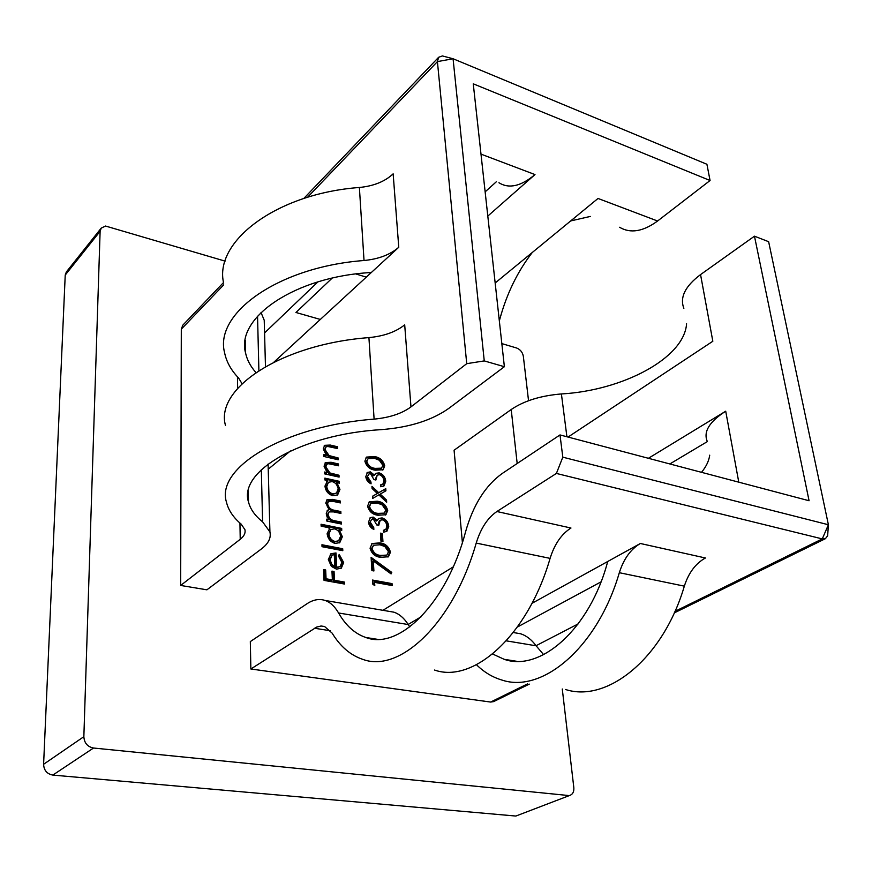 <?xml version="1.0" encoding="UTF-8"?>
<svg xmlns="http://www.w3.org/2000/svg" width="872" height="872" viewBox="0 0 872 872"><rect width="100%" height="100%" fill="white"/><g stroke="black" fill="none" stroke-linecap="round" stroke-linejoin="round"><path stroke-width="1.31" d="M367.766 477.082L370.96 481.998L371.069 483.818C367.984 482.38 366.229 479.992 365.804 476.668L367.406 472.45L370.404 471.872L374.459 475.12L375.941 473.3L379.222 472.864C383.081 474.226 385.261 477.017 385.762 481.213L384.062 485.846L380.639 486.718L380.519 484.897L383.026 483.895L383.833 480.745C383.604 477.802 382.165 475.785 379.505 474.706L377.227 475.153L375.887 480.014L373.946 479.578L370.502 473.681L368.867 473.997L366.85 477.758L370.044 482.663L370.96 481.998M387.702 510.458L385.925 514.731L378.11 515.243C372.693 514.698 369.172 511.668 367.559 506.163L369.39 501.803L377.227 501.215C382.623 501.88 386.111 504.964 387.702 510.458L386.765 511.112L385.413 515.047M382.939 541.632L380.966 541.24L380.454 533.152L382.427 533.544L382.939 541.632M373.914 570.964L371.886 570.593L371.101 557.35L391.79 572.403L391.081 573.907L373.303 560.99L373.914 570.964M338.205 459.762L323.861 456.47L323.774 454.628L326.368 455.228L323.261 448.906L324.646 445.32L330.27 445.058L337.551 446.769L337.638 448.579L327.687 446.464L325.932 446.987L325.049 449.636L329.082 455.576L338.118 457.931L338.205 459.762M324.94 479.992L324.853 478.129L339.295 481.322L339.393 483.175L336.897 482.63L339.949 489.41L337.649 494.882L332.821 495.732C328.221 494.239 325.594 491.023 324.962 486.096L327.621 480.581L324.94 479.992M321.136 526.165L321.049 524.236L341.671 528.388L341.77 530.307L339.252 529.795L342.347 536.738L339.775 542.624L335.12 543.43C330.444 542.003 327.785 538.743 327.131 533.664L329.954 527.931L321.136 526.165M341.857 562.418L338.467 555.976L339.219 554.407L343.655 562.516L341.312 568.206L336.439 569.144L331.382 566.375L328.319 559.595L330.946 553.709L336.003 552.957L336.701 567.236L340.026 566.658L341.857 562.418M827.899 532.149L827.648 535.757L825.413 538.678L822.274 538.907L556.39 473.442L562.811 457.179L828.4 524.748L768.635 241.697L754.465 236.181L809.074 500.746L559.998 434.932L502.305 473.431C485.442 485.497 473.213 504.921 465.604 531.691C446.867 603.457 398.907 650.479 365.826 637.487C354.839 633.704 345.759 625.54 338.576 612.983C334.783 606.432 330.281 602.258 325.071 600.448C319.228 598.541 313.222 599.631 307.053 603.718L250.319 641.574L250.864 668.998L490.62 702.058L527.625 683.855M517.183 463.501L511.21 409.524L454.083 450.225L462.389 542.591M529.293 684.106L493.661 701.6L490.62 702.058M515.864 816.05L570.375 795.188L515.864 816.05L52.832 775.088C47.001 773.965 43.927 770.368 43.6 764.286L65.226 275.072L66.359 271.933L101.239 228.093L105.556 226.044L225.107 261.131M501.836 343.601L516.649 348.015C520.29 349.476 522.524 352.212 523.331 356.234L528.541 400.717M101.239 228.093L100.117 231.287L65.226 275.072M43.6 764.286L83.854 736.677L100.117 231.287M83.854 736.677C84.268 743.009 87.483 746.792 93.522 748.023L52.832 775.088M568.119 795.482L93.522 748.023M570.375 795.188C572.969 793.934 574.114 791.394 573.82 787.569L562.277 689M223.69 284.872L181.3 329.158L180.678 585.45L206.904 589.821L261.371 548.968C268.402 543.638 271.257 537.948 269.917 531.909L262.603 521.816C255.038 515.821 250.329 509.204 248.498 501.956C238.339 471.556 300.949 434.343 381.511 429.613C409.502 427.422 431.967 420.315 448.917 408.303L504.376 366.709L473.256 83.821L710.07 180.515L657.586 221.008C643.078 231.625 630.412 233.707 619.589 227.265M181.3 329.158L182.804 325.18L223.548 282.506M344.484 584.033L324.035 580.381L323.556 569.579L325.67 569.961L326.063 578.768L332.374 579.902L331.96 571.116L334.052 571.498L334.477 580.272L344.386 582.06L344.484 584.033M342.805 550.69L322.03 546.69L321.942 544.738L342.707 548.75L342.805 550.69M341.453 524.028L326.815 521.053L326.728 519.134L329.278 519.658L327.12 517.074L326.226 513.717L327.578 510.229L329.54 509.521L325.736 503.111L327.098 499.678L332.439 499.373L340.287 501.04L340.385 502.926L332.526 501.258L328.515 501.302L327.556 503.82C328.613 507.864 331.153 510.055 335.175 510.371L340.821 511.548L340.919 513.434L333.518 511.897L329.027 511.897L328.046 514.415C329.006 518.328 331.404 520.475 335.219 520.867L341.355 522.121L341.453 524.028M339.077 477.093L324.657 473.878L324.569 472.025L327.185 472.602L324.057 466.226L325.485 462.552L331.098 462.28L338.412 463.948L338.51 465.779L328.504 463.719L326.76 464.242L325.845 466.945L329.91 472.929L338.99 475.24L339.077 477.093M374.797 585.712L372.693 584.066L372.453 580.043L392.04 583.608L392.171 585.548L374.6 582.365L374.797 585.712M390.46 552.183L388.476 556.75L380.759 557.306C375.265 556.859 371.701 553.818 370.055 548.194L372.093 543.529L379.854 542.885C385.304 543.463 388.847 546.559 390.46 552.183L389.512 552.804L387.975 557.055M370.502 522.535L373.739 527.538L373.859 529.413C370.731 527.996 368.943 525.576 368.507 522.154L370.273 517.663L373.172 517.096L377.282 520.355L378.786 518.448L382.11 517.913C386.024 519.243 388.236 522.066 388.748 526.383L386.863 531.331L383.56 532.182L383.44 530.307L385.98 529.217L386.787 525.947C386.558 522.917 385.086 520.867 382.394 519.81L380.214 520.235L378.742 525.38L376.769 524.977L373.281 518.971L371.69 519.265L369.575 523.189L372.813 528.181L373.739 527.538M378.851 494.871L372.693 498.413L372.551 496.223L377.358 493.465L372.082 488.516L371.952 486.336L378.71 492.68L385.773 488.636L385.925 490.805L380.203 494.086L386.525 500.038L386.678 502.218L378.851 494.871M384.737 465.757L383.157 469.746L375.276 470.182C369.935 469.528 366.469 466.52 364.878 461.157L366.502 457.102L374.426 456.568C379.745 457.331 383.179 460.394 384.737 465.757L382.655 470.073M496.332 181.768L485.148 191.851M657.586 221.008L598.029 198.456L495.165 282.986M498.937 182.728C508.954 189.028 520.966 186.314 534.994 174.574L487.808 216.082M332.178 278.114L295.935 312.481L320.329 319.446M669.827 463.959L707.334 441.592M511.21 409.524C523.974 400.848 540.705 395.659 561.404 393.948C622.543 390.525 684.291 358.261 686.58 323.73M683.866 308.317C679.604 297.428 685.163 286.18 700.554 274.593L754.465 236.181M700.554 274.593L712.827 341.257L568.053 437.057M707.312 441.494C703.148 431.858 709.285 421.765 725.711 411.203L648.408 458.291M578.223 623.872L536.051 645.716L543.627 654.654M476.483 664.737C484.015 672.159 492.484 677.261 501.891 680.04C542.21 693.796 597.614 647.46 619.327 572.697C623.687 558.93 630.696 549.197 640.342 543.485L531.975 603.326M556.39 473.442L496.898 511.515L570.975 528.029C561.503 534.035 554.538 544.15 550.09 558.374C527.843 635.623 473.289 683.833 434.518 670.034M388.171 611.207L393.893 612.177C399.343 613.997 404.096 618.095 408.172 624.461L421.198 616.744M496.898 511.515C487.644 517.848 480.745 528.367 476.21 543.082C453.407 623.011 399.943 673.228 362.981 659.428C350.675 655.395 340.396 646.643 332.156 633.159L324.548 626.488L321.049 626.009L316.71 627.066L250.864 668.998M453.233 566.898L382.939 610.313M601.015 581.875L517.434 627.012M273.982 362.087L398.766 247.267C390.285 254.668 378.71 259.082 364.027 260.51C278.135 266.941 214.25 313.473 224.551 352.55C226.382 361.717 231.058 370.197 238.59 378.001L242.045 383.724M710.07 180.515L706.909 164.274L453.069 58.751L484.254 360.91L466.727 363.668L410.963 406.897L404.695 324.831C395.943 331.894 384.018 336.145 368.921 337.606C280.61 344.309 214.915 388.759 225.477 425.427M466.727 363.668L437.417 61.607L438.638 57.279L442.42 55.939L445.701 56.8M410.963 406.897C401.916 413.557 389.62 417.634 374.099 419.127C283.215 426.114 215.624 468.155 226.448 502.119C228.355 510.098 233.26 517.434 241.152 524.116L244.934 529.664C245.653 533.043 244.084 536.247 240.225 539.288L180.678 585.45M290.409 450.966L268.227 469.191M317.942 281.863L264.565 332.93M484.254 360.91L504.376 366.709M499.329 320.82L500.005 318.465C506.905 293.384 517.652 271.399 532.247 252.52M570.659 220.943L590.268 216.441M559.998 434.932L562.811 457.179M264.401 326.553L264.227 320.253L261.022 312.514M255.932 372.529C250.46 366.382 246.994 359.776 245.512 352.735C235.789 317.757 294.954 276.555 371.167 272.522L371.341 272.511M223.668 283.204C213.618 241.991 275.803 193.649 359.384 187.48C373.685 186.074 384.944 181.529 393.152 173.844L398.766 247.267M408.172 624.461L409.775 626.935M514.306 632.691L520.453 633.737C526.328 635.59 531.528 639.579 536.051 645.716M492.615 654.011L504.212 659.319C540.313 672.29 590.006 628.886 607.664 561.666L607.708 561.503M565.459 689.469C607.076 703.17 663.145 658.567 684.335 586.148C688.618 572.817 695.638 563.421 705.415 557.982L640.342 543.485M701.513 472.33C706.189 466.651 708.925 460.928 709.721 455.162M323.599 570.386L325.67 569.961M324.744 570.593L325.136 579.4L326.063 578.768M325.136 579.4L331.447 580.523L332.374 579.902M332.003 571.923L334.052 571.498M333.126 572.13L333.54 580.905L334.477 580.272M333.54 580.905L343.448 582.681L344.386 582.06M343.448 582.681L343.514 583.859M338.739 555.388L342.729 563.149L343.655 562.516M342.729 563.149L340.821 568.511M330.346 554.167L336.003 552.957M335.088 553.6L335.764 567.868L336.701 567.236M335.764 567.868L340.026 566.658M331.97 555.301L329.224 560.467L330.804 564.86L333.932 567.323L334.859 566.691L334.281 554.57L331.97 555.301L330.139 559.835L331.731 564.217L334.859 566.691M330.804 564.86L331.731 564.217M329.224 560.467L330.139 559.835M321.986 545.567L341.78 549.393L342.707 548.75M341.78 549.393L341.835 550.494M321.081 525.086L340.756 529.042L341.671 528.388M340.756 529.042L340.81 530.111M342.347 536.738L341.432 537.392L338.325 530.448L339.252 529.795M341.432 537.392L339.306 542.907M329.027 528.606L329.954 527.931M330.848 529.478L328.036 534.656C328.515 538.536 330.553 541.032 334.129 542.155L338.652 540.782L340.549 536.313C340.08 532.411 338.063 529.925 334.488 528.846L330.848 529.478L328.951 534.002C329.431 537.882 331.469 540.389 335.044 541.501L338.652 540.782M328.036 534.656L328.951 534.002M334.129 542.155L335.044 541.501M326.76 519.995L329.278 519.658M327.174 510.6L329.54 509.521M326.684 500.059L331.534 500.048L339.382 501.716L340.287 501.04M339.382 501.716L339.437 502.719M328.515 501.302L327.61 501.978L326.651 504.496L327.556 503.82M326.651 504.496C327.709 508.54 330.248 510.72 334.259 511.036L339.917 512.213L340.821 511.548M339.917 512.213L339.96 513.237M329.027 511.897L327.131 515.09L328.046 514.415M327.131 515.09C328.101 518.993 330.488 521.14 334.314 521.532L340.44 522.775L341.355 522.121M340.44 522.775L340.494 523.832M324.885 479.022L338.391 481.998L339.295 481.322M338.391 481.998L338.445 482.968M339.949 489.41L339.055 490.097L336.003 483.306L336.897 482.63M339.055 490.097L337.181 495.187M326.477 481.42L327.621 480.581M328.461 482.249L325.856 487.143C326.324 490.914 328.319 493.378 331.851 494.544L336.483 493.116L338.183 488.963C337.726 485.181 335.731 482.717 332.21 481.595L328.461 482.249L326.749 486.456C327.218 490.228 329.224 492.702 332.755 493.857L336.483 493.116M325.856 487.143L326.749 486.456M331.851 494.544L332.755 493.857M324.613 472.918L326.292 473.3L327.185 472.602M325.06 462.956L330.205 462.978L337.519 464.634L338.412 463.948M337.519 464.634L337.573 465.561M326.76 464.242L325.866 464.94L324.951 467.643L325.845 466.945M324.951 467.643L329.017 473.627L329.91 472.929M329.017 473.627L338.085 475.927L338.99 475.24M338.085 475.927L338.14 476.875M323.817 455.544L325.485 455.936L326.368 455.228M324.221 445.723L329.387 445.766L336.657 447.467L337.551 446.769M336.657 447.467L336.701 448.361M325.932 446.987L324.155 450.334L325.049 449.636M324.155 450.334L328.199 456.274L329.082 455.576M328.199 456.274L337.224 458.628L338.118 457.931M337.224 458.628L337.268 459.544M372.508 580.839L391.092 584.218L392.04 583.608M391.092 584.218L391.168 585.374M373.761 584.905L373.652 582.976L374.6 582.365M371.178 558.723L390.841 573.013L391.79 572.403M372.922 570.779L372.366 561.612L373.303 560.99M371.646 543.877L379.854 542.885M378.917 543.518C384.367 544.095 387.898 547.191 389.512 552.804M373.532 545.251L371.123 549.153C372.562 553.48 375.418 555.769 379.691 556.02L386.928 555.093L388.476 551.725L384.868 546.548L379.963 544.782L373.532 545.251L372.061 548.521C373.499 552.848 376.355 555.137 380.628 555.399L386.928 555.093M371.123 549.153L372.061 548.521M380.508 533.991L382.427 533.544M381.489 534.187L381.958 541.436M372.813 528.181L372.856 528.912M369.826 518.023L373.172 517.096M372.246 517.75L376.355 521.009L377.282 520.355M378.23 518.884L382.11 517.913M381.184 518.567C385.097 519.886 387.299 522.71 387.822 527.026L388.748 526.383M387.822 527.026L386.361 531.626M383.462 530.776L385.489 529.653M380.214 520.235L379.287 520.889L377.816 525.195M371.69 519.265L369.575 523.189M368.954 502.163L376.312 501.869L377.227 501.215M376.312 501.869C381.696 502.545 385.184 505.618 386.765 511.112M370.883 503.46L368.616 507.188C370.033 511.417 372.845 513.706 377.064 514.033L384.356 513.128L385.74 509.978L382.187 504.866L377.336 503.057L370.883 503.46L369.532 506.523C370.949 510.763 373.772 513.052 377.99 513.379L384.356 513.128M368.616 507.188L369.532 506.523M372.562 496.353L377.358 493.465M372.05 487.96L377.794 493.345L378.71 492.68M377.794 493.345L385.773 488.636M384.857 489.301L384.988 491.339M386.525 500.038L385.609 500.692L379.287 494.751L380.203 494.086M385.609 500.692L385.642 501.247M370.044 482.663L370.088 483.306M366.981 472.831L370.404 471.872M369.499 472.548L373.554 475.796L374.459 475.12M375.243 473.856L379.222 472.864M378.317 473.54C382.165 474.902 384.345 477.682 384.846 481.878L385.762 481.213M384.846 481.878L383.571 486.162M380.552 485.421L382.677 484.222M377.227 475.153L374.982 479.818M368.867 473.997L366.85 477.758M366.087 457.462L373.521 457.255L374.426 456.568M373.521 457.255C378.84 458.018 382.274 461.081 383.833 466.433M368.038 458.683L365.924 462.236C367.319 466.367 370.088 468.635 374.252 469.049L380.672 468.842L381.587 468.166L382.819 465.256L379.309 460.22L374.535 458.356L368.038 458.683L366.829 461.55C368.224 465.681 371.003 467.959 375.156 468.373L381.587 468.166M365.924 462.236L366.829 461.55M534.994 174.574L480.995 154.126M725.711 411.203L738.78 482.172M674.972 611.37L822.274 538.907L828.4 524.748L827.648 535.757M314.53 628.243L330.466 630.772M237.446 376.78L237.642 388.345M442.42 55.939L453.069 58.751L437.417 61.607L307.511 197.312M240.225 539.288L239.942 523.069M262.603 521.816L261.317 469.757M374.099 419.127L368.921 337.606M257.545 316.176L258.886 370.578M359.384 187.48L364.027 260.51M338.576 612.983L408.227 624.548M476.21 543.082L550.09 558.374M536.117 645.803L506.327 640.855M684.335 586.148L619.327 572.697M561.404 393.948L566.909 436.763M500.005 318.465L499.035 318.16M355.94 273.961L366.295 277.154M331.534 500.048L332.439 499.373M334.259 511.036L335.175 510.371M334.314 521.532L335.219 520.867M330.205 462.978L331.098 462.28M332.897 474.771L333.791 474.085M329.387 445.766L330.27 445.058M332.058 457.44L332.951 456.743M379.691 556.02L380.628 555.399M377.064 514.033L377.99 513.379M374.252 469.049L375.156 468.373M268.096 464.046L269.917 531.909M248.498 501.956L248.28 491.012M265.47 366.6L264.227 320.253M245.261 340.222L245.512 352.735M325.071 600.448L393.893 612.177M365.826 637.487L377.489 639.329M513.314 632.527L520.453 633.737M516.823 661.314L504.212 659.319M825.413 538.678L674.285 612.896M438.638 57.279L303.783 198.489"/></g></svg>
